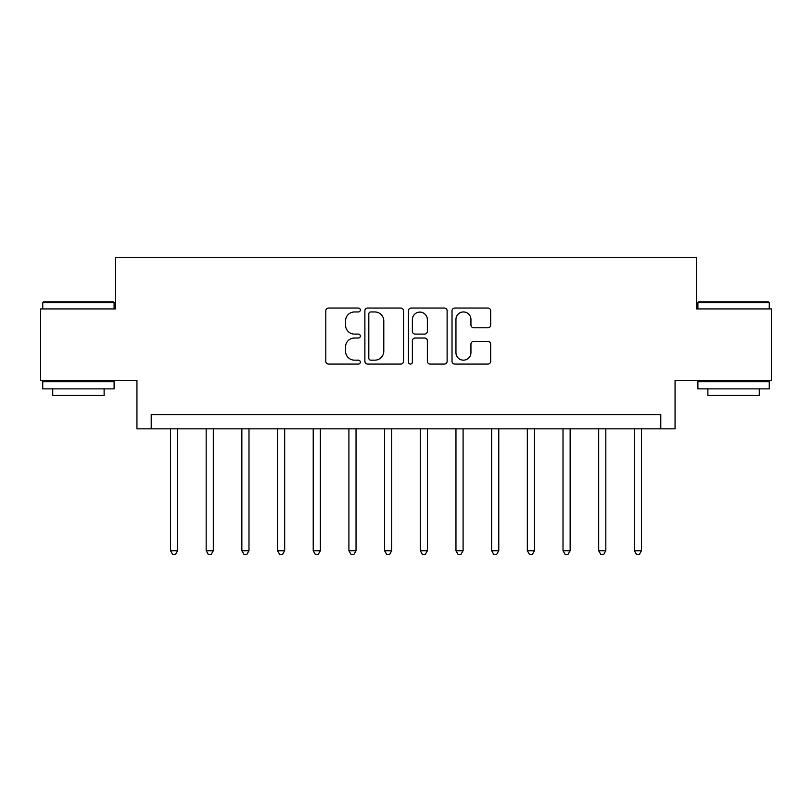 <?xml version="1.0" encoding="UTF-8"?>
<svg xmlns="http://www.w3.org/2000/svg" width="812" height="812" viewBox="0 0 812 812"><rect width="100%" height="100%" fill="white"/><g stroke="black" fill="none" stroke-linecap="round" stroke-linejoin="round"><path stroke-width="1.22" d="M360.325 310.001A1.959 1.959 0 0 0 358.366 308.042L328.596 308.042A2.801 2.801 0 0 0 325.795 310.844L325.795 361.279A2.801 2.801 0 0 0 328.596 364.08L358.366 364.08A1.959 1.959 0 0 0 360.325 362.122A1.959 1.959 0 0 0 358.366 360.163L354.509 360.163A8.962 8.962 0 0 1 345.547 351.19L345.547 346.988A8.962 8.962 0 0 1 354.509 338.025L358.366 338.025A1.959 1.959 0 0 0 360.325 336.056A1.959 1.959 0 0 0 358.366 334.097L354.509 334.097A8.962 8.962 0 0 1 345.547 325.135L345.547 320.933A8.962 8.962 0 0 1 354.509 311.96L358.366 311.96A1.959 1.959 0 0 0 360.325 310.001M487.89 327.794A2.801 2.801 0 0 0 490.692 324.993L490.692 310.844A2.801 2.801 0 0 0 487.89 308.042L454.821 308.042A2.801 2.801 0 0 0 452.02 310.844L452.02 361.279A2.801 2.801 0 0 0 454.821 364.08L487.89 364.08A2.801 2.801 0 0 0 490.692 361.279L490.692 344.186A2.801 2.801 0 0 0 487.89 341.385L473.741 341.385A2.801 2.801 0 0 0 470.94 344.186L470.94 352.662A7.491 7.491 0 0 1 463.439 360.163A7.491 7.491 0 0 1 455.948 352.662L455.948 319.461A7.491 7.491 0 0 1 463.439 311.96A7.491 7.491 0 0 1 470.94 319.461L470.94 324.993A2.801 2.801 0 0 0 473.741 327.794L487.89 327.794M660.785 428.837L675.056 428.837L675.056 380.31L771.4 380.31L771.4 308.936L696.463 308.936L696.463 257.556L115.537 257.556L115.537 308.936L40.6 308.936L40.6 380.31L136.944 380.31L136.944 428.837L660.785 428.837L660.785 414.567L151.215 414.567L151.215 428.837M403.544 310.844A2.801 2.801 0 0 0 400.742 308.042L367.684 308.042A2.801 2.801 0 0 0 364.882 310.844L364.882 361.279A2.801 2.801 0 0 0 367.684 364.08L400.742 364.08A2.801 2.801 0 0 0 403.544 361.279L403.544 310.844M411.258 308.042L444.316 308.042A2.801 2.801 0 0 1 447.118 310.844L447.118 361.279A2.801 2.801 0 0 1 444.316 364.08L430.167 364.08A2.801 2.801 0 0 1 427.366 361.279L427.366 340.827A2.801 2.801 0 0 0 424.564 338.025L415.176 338.025A2.801 2.801 0 0 0 412.374 340.827L412.374 362.122A1.959 1.959 0 0 1 410.415 364.08A1.959 1.959 0 0 1 408.456 362.122L408.456 310.844A2.801 2.801 0 0 1 411.258 308.042M370.759 311.96A1.959 1.959 0 0 0 368.8 313.919L368.8 358.193A1.959 1.959 0 0 0 370.759 360.163L374.829 360.163A8.962 8.962 0 0 0 383.792 351.19L383.792 320.933A8.962 8.962 0 0 0 374.829 311.96L370.759 311.96M427.366 319.593A7.491 7.491 0 0 0 419.875 312.102A7.491 7.491 0 0 0 412.374 319.593L412.374 331.296A2.801 2.801 0 0 0 415.176 334.097L424.564 334.097A2.801 2.801 0 0 0 427.366 331.296L427.366 319.593M170.49 428.837L170.49 550.729L177.625 550.729L177.625 428.837M177.625 550.729L175.483 554.444L172.631 554.444L170.49 550.729M206.167 428.837L206.167 550.729L213.312 550.729L213.312 428.837M213.312 550.729L211.171 554.444L208.308 554.444L206.167 550.729M241.854 428.837L241.854 550.729L248.99 550.729L248.99 428.837M248.99 550.729L246.848 554.444L243.996 554.444L241.854 550.729M277.542 428.837L277.542 550.729L284.677 550.729L284.677 428.837M284.677 550.729L282.535 554.444L279.683 554.444L277.542 550.729M313.219 428.837L313.219 550.729L320.354 550.729L320.354 428.837M320.354 550.729L318.223 554.444L315.36 554.444L313.219 550.729M43.594 301.8L113.254 301.8L114.106 302.663L42.742 302.663L43.594 301.8M78.429 388.867L42.742 388.867L42.742 381.731L114.106 381.731L114.106 388.867L78.429 388.867M104.119 388.867L104.119 395.434L52.729 395.434L52.729 388.867M698.746 301.8L768.406 301.8L769.258 302.663L697.894 302.663L698.746 301.8M733.571 388.867L697.894 388.867L697.894 381.731L769.258 381.731L769.258 388.867L733.571 388.867M759.271 388.867L759.271 395.434L707.881 395.434L707.881 388.867M348.906 428.837L348.906 550.729L356.042 550.729L356.042 428.837M356.042 550.729L353.9 554.444L351.048 554.444L348.906 550.729M384.594 428.837L384.594 550.729L391.729 550.729L391.729 428.837M391.729 550.729L389.587 554.444L386.735 554.444L384.594 550.729M420.271 428.837L420.271 550.729L427.406 550.729L427.406 428.837M427.406 550.729L425.265 554.444L422.413 554.444L420.271 550.729M455.958 428.837L455.958 550.729L463.094 550.729L463.094 428.837M463.094 550.729L460.952 554.444L458.1 554.444L455.958 550.729M491.636 428.837L491.636 550.729L498.781 550.729L498.781 428.837M498.781 550.729L496.639 554.444L493.777 554.444L491.636 550.729M527.323 428.837L527.323 550.729L534.458 550.729L534.458 428.837M534.458 550.729L532.317 554.444L529.465 554.444L527.323 550.729M563.01 428.837L563.01 550.729L570.146 550.729L570.146 428.837M570.146 550.729L568.004 554.444L565.152 554.444L563.01 550.729M598.688 428.837L598.688 550.729L605.823 550.729L605.823 428.837M605.823 550.729L603.692 554.444L600.829 554.444L598.688 550.729M634.375 428.837L634.375 550.729L641.51 550.729L641.51 428.837M641.51 550.729L639.369 554.444L636.517 554.444L634.375 550.729M42.742 308.936L42.742 302.663M59.012 381.731L59.012 380.31M97.836 381.731L97.836 380.31M114.106 308.936L114.106 302.663M697.894 308.936L697.894 302.663M714.164 381.731L714.164 380.31M752.988 381.731L752.988 380.31M769.258 308.936L769.258 302.663"/></g></svg>

